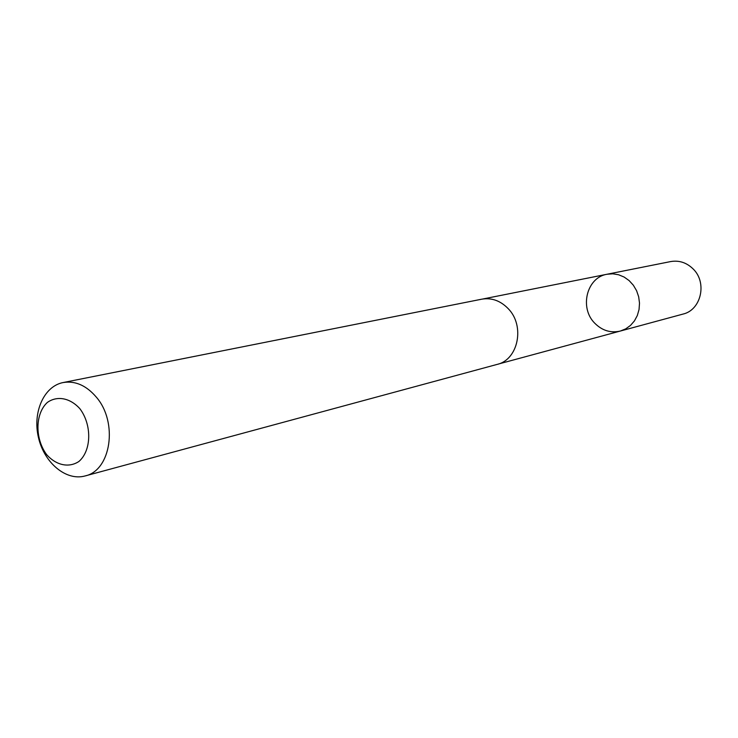 <?xml version="1.0" encoding="UTF-8"?>
<svg xmlns="http://www.w3.org/2000/svg" width="738" height="738" viewBox="0 0 738 738"><rect width="100%" height="100%" fill="white"/><g stroke="black" fill="none" stroke-linecap="round" stroke-linejoin="round"><path stroke-width="1.11" d="M594.708 323.161C579.219 307.875 586.719 277.423 607.023 274.25L612.808 273.807L618.601 274.757L624.136 277.054L629.136 280.606L633.352 285.228L636.59 290.707L638.674 296.777L639.505 303.143L639.053 309.49L637.328 315.513L634.431 320.91L630.492 325.43L625.723 328.862L620.354 331.039C610.695 333.253 602.153 330.624 594.708 323.161M682.973 314.093C701.137 310.061 707.438 282.58 693.13 268.936C686.608 262.59 679.108 260.136 670.648 261.575L607.023 274.25L612.808 273.807L618.601 274.757L624.136 277.054L629.136 280.606L633.352 285.228L636.59 290.707L638.674 296.777L639.505 303.143L639.053 309.49L637.328 315.513L634.431 320.91L630.492 325.43L625.723 328.862L620.354 331.039L682.973 314.093M85.036 475.964L497.061 364.424C518.26 359.793 525.235 325.809 508.205 308.65C500.447 300.689 491.628 297.534 481.757 299.185L63.117 382.552C43.846 386.242 32.398 412.404 38.477 437.616C44.243 462.892 66.143 481.231 85.036 475.964C111.069 470.576 118.283 422.348 96.3 397.109C86.291 385.43 75.23 380.577 63.117 382.552M79.852 408.677C70.055 397.874 57.213 395.476 47.37 402.422C35.092 413.649 34.797 438.658 46.623 454.599C56.162 465.364 68.892 468.132 78.938 461.453C91.558 450.512 92.066 424.811 79.852 408.677M498.122 364.111L620.354 331.039M482.846 298.991L607.023 274.25"/></g></svg>
